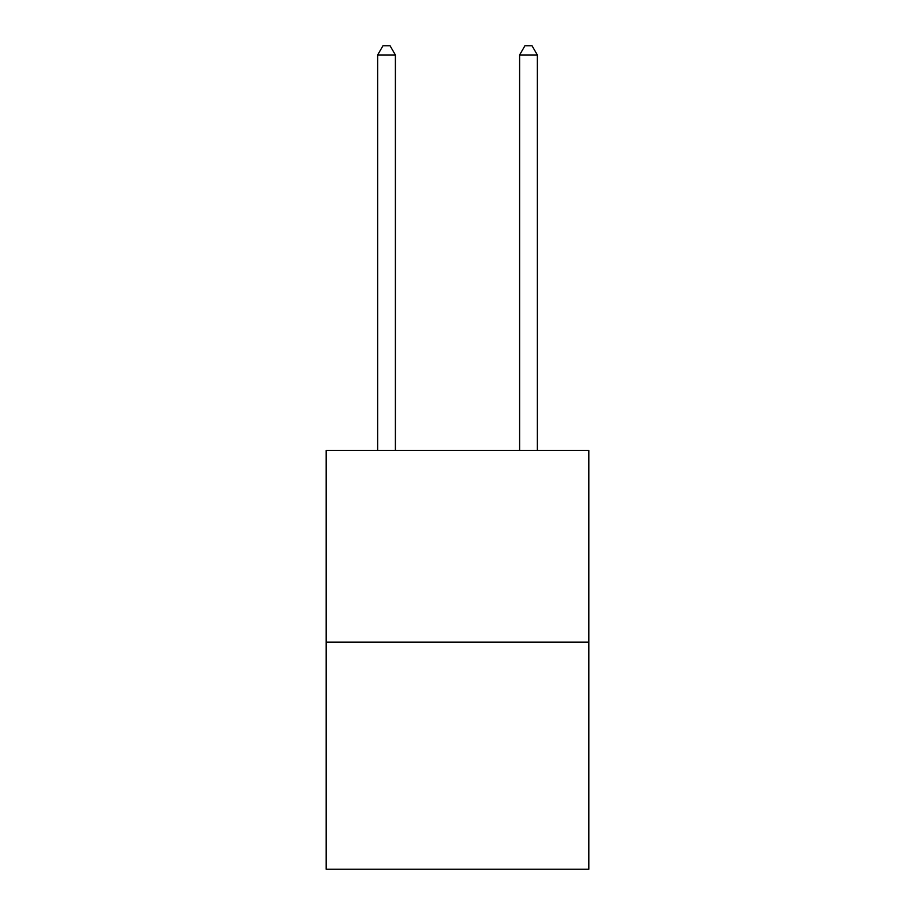<?xml version="1.0" encoding="UTF-8"?>
<svg xmlns="http://www.w3.org/2000/svg" width="915" height="915" viewBox="0 0 915 915"><rect width="100%" height="100%" fill="white"/><g stroke="black" fill="none" stroke-linecap="round" stroke-linejoin="round"><path stroke-width="1.37" d="M588.814 642.113L588.814 450.477L326.186 450.477L326.186 869.25L588.814 869.25L588.814 642.113L326.186 642.113M395.394 450.477L395.394 54.98L377.643 54.98L377.643 450.477M377.643 54.98L382.973 45.75L390.065 45.75L395.394 54.98M537.357 450.477L537.357 54.98L519.606 54.98L519.606 450.477M519.606 54.98L524.936 45.75L532.027 45.75L537.357 54.98"/></g></svg>
